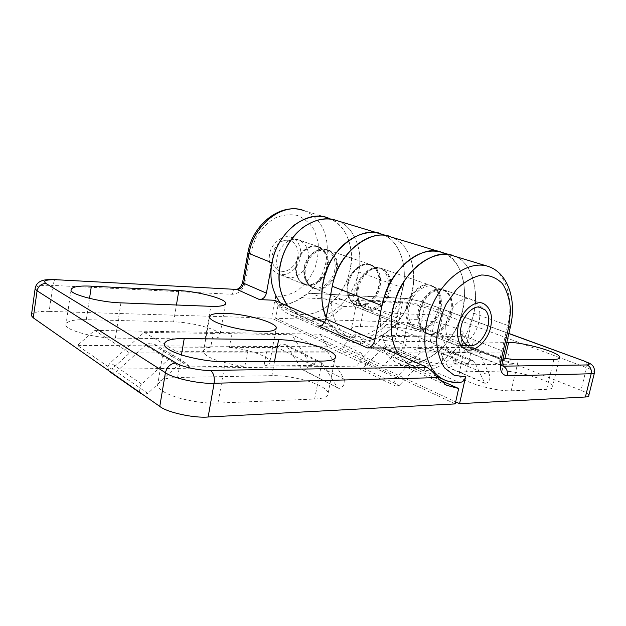 <?xml version="1.0" encoding="UTF-8"?>
<svg xmlns="http://www.w3.org/2000/svg" width="626" height="626" viewBox="0 0 626 626"><rect width="100%" height="100%" fill="white"/><g stroke="black" fill="none" stroke-linecap="round" stroke-linejoin="round"><path stroke-width="0.47" stroke-dasharray="3.13 2.35" d="M244.883 366.233L247.528 351.726C255.494 352.524 261.848 352.532 266.598 351.749L263.937 366.014C268.421 365.138 270.424 363.62 269.955 361.46C269.016 356.272 247.959 349.222 229.374 347.367L231.808 333.744C224.327 332.93 218.106 332.836 213.145 333.439L210.719 347.274C205.477 348.056 203.043 349.637 203.434 352.023C203.935 353.502 205.547 355.02 208.286 356.57C214.773 360.576 231.902 365.122 244.883 366.233L189.435 366.859L156.617 347.023L210.719 347.274M110.45 372.204C112.453 373.151 114.441 372.986 116.413 371.711L145.451 345.341C148.605 342.79 151.625 342.414 154.52 344.198L156.617 347.023M213.145 333.439L144.16 332.328L110.411 362.744C107.977 365.404 107.484 368.096 108.94 370.811M229.374 347.367L277.521 347.587C279.978 344.402 282.616 343.431 285.44 344.683L286.982 346.186L302.084 369.489C305.707 371.867 310.801 364.911 308.407 361.257L291.841 334.714L231.808 333.744M140.107 392.627C138.636 389.802 139.168 386.97 141.711 384.137L176.79 351.655L247.528 351.726M189.435 366.859L187.307 363.941C184.357 362.11 181.243 362.564 177.98 365.287L147.806 393.441L142.822 394.529M302.006 210.046L328.29 218.02C347.5 225.282 355.764 249.461 348.917 274.478C342.821 297.483 320.512 316.686 301.122 314.432L278.116 304.236C275.941 302.859 275.096 300.23 275.573 296.364C283.069 296.654 290.613 294.541 298.219 290.026C305.128 284.251 310.543 277.349 314.448 269.313C317.632 260.377 318.845 251.292 318.086 242.066L314.338 230.243C310.238 223.451 304.533 218.505 297.217 215.399C289.423 213.975 281.77 214.976 274.266 218.388C266.637 223.333 260.283 230.251 255.197 239.148L250.721 252.881L245.494 281.997C243.412 289.689 238.968 293.79 232.16 294.298L52.874 285.417C53.468 281.841 54.603 279.885 56.285 279.548M318.642 326.083L334.065 326.459L324.565 322.28M383.002 347.986C386.477 354.778 391.195 359.793 397.142 363.017L409.224 366.351L439.507 379.919M266.598 351.749L327.711 351.812L344.159 379.176C346.538 382.948 341.272 390.264 337.633 387.862L322.625 363.839L321.075 362.305C318.219 361.038 315.527 362.094 312.992 365.459L263.937 366.014M312.992 365.459L277.521 347.587M337.054 387.4L301.505 369.035M344.159 379.176L308.407 361.257M327.711 351.812L291.841 334.714M141.711 384.137L110.411 362.744M144.16 332.328L176.79 351.655M147.806 393.441L116.413 371.711M129.684 352.931L360.991 352.931L320.144 334.221L94.62 330.371L77.499 345.419L111.749 369.168L129.684 352.931L94.62 330.371M173.598 321.866L86.31 319.69C73.125 319.432 66.325 321.201 65.91 324.988C64.822 330.012 95.543 338.33 115.395 338.11L205.148 339.128C215.125 339.182 220.062 337.727 219.976 334.746C220.102 329.769 191.783 322.061 173.598 321.866L176.422 304.995M271.856 375.631L177.596 377.494C164.208 377.799 157.525 380.514 157.533 385.647C158.879 389.81 165.851 393.887 178.449 397.862C192.949 401.79 206.126 403.52 217.981 403.066L314.628 399.028C324.166 398.59 328.697 396.477 328.22 392.69C326.31 388.597 319.542 384.724 307.914 381.085C294.572 377.306 282.553 375.483 271.856 375.631L274.524 361.429M360.991 352.931L368.44 365.975L327.688 346.82L320.144 334.221M327.688 346.82L77.499 345.419M111.749 369.168L368.44 365.975M274.556 300.277C278.14 306.427 282.858 311.059 288.719 314.182L300.503 317.648L360.279 344.425L360.983 340.967C380.772 342.876 403.95 321.811 410.711 297.092C418.293 270.213 410.507 244.476 391.047 237.011C409.819 241.808 419.248 274.282 410.554 297.671C403.3 327.281 368.659 350.654 350.106 337.852C333.775 330.904 326.263 301.411 334.018 279.259M301.122 314.432L300.503 317.648M296.646 264.759C295.253 273.898 297.843 280.464 304.424 284.447C311.232 288.148 322.343 282.514 326.49 272.052C330.567 263.155 327.719 250.189 319.589 247.129C311.944 242.716 298.132 252.841 296.646 264.759M381.633 307.147C376.789 329.714 385.256 353.534 399.02 359.645C417.002 372.274 451.628 348.588 460.126 318.509C470.564 293.117 461.753 257.239 442.504 252.575C462.027 260.173 469.304 287.138 461.112 315.535C453.78 341.639 429.999 364.262 410.007 362.697L409.224 366.351M407.589 306.779C405.734 317.194 408.129 324.503 414.78 328.72C421.674 332.586 433.403 325.739 438.161 313.759C442.77 303.563 440.446 289.04 432.175 285.886C424.483 281.176 409.67 293.203 407.589 306.779M35.259 287.757C37.513 285.73 43.382 284.955 52.874 285.417L49.149 311.388C39.673 311.106 33.796 312.131 31.511 314.463M49.149 311.388L271.527 318.149L275.573 296.364M269.548 254.492C268.257 263.319 270.87 269.689 277.396 273.609C284.149 277.248 295.065 271.903 299.064 261.809C303.007 253.233 300.065 240.658 292.006 237.637C284.423 233.31 270.894 242.99 269.548 254.492M410.007 362.697L360.983 340.967M455.212 403.903L271.527 318.149M360.279 344.425L348.283 341.014C342.352 337.821 337.61 332.969 334.065 326.459M357.556 287.827C359.355 275.002 373.753 263.836 381.453 268.429C389.693 271.551 392.283 285.386 387.917 294.995C383.433 306.294 371.946 312.577 365.068 308.774C358.416 304.651 355.912 297.671 357.556 287.827M457.833 345.216L453.38 344.206C446.228 341.139 443.865 328.055 447.41 318.18C450.618 307.092 461.205 297.679 468.185 298.68L471.566 299.447L475.502 302.256C487.153 314.197 473.264 345.544 458.052 345.216L457.833 345.216M430.993 334.472L426.541 333.439C423.958 332.226 421.924 329.988 420.445 326.733C414.96 314.87 422.894 295.002 435.313 290.12L440.798 289.243L444.178 290.018C451.268 294.15 453.803 301.677 451.769 312.617C450 323.626 438.818 335.505 430.993 334.472M427.73 284.736L431.103 285.519C433.74 286.575 435.852 288.649 437.457 291.739C439.648 296.771 440.101 302.147 438.803 307.867C436.252 318.18 430.798 325.129 422.44 328.705L418.176 329.339L413.731 328.298C406.564 325.23 404.013 312.617 407.377 303.18C410.39 292.577 420.766 283.68 427.73 284.736M370.412 310.222L365.999 309.15C363.041 307.765 360.803 305.191 359.285 301.435C354.934 290.55 361.233 274.313 372.392 269.164L379.051 267.959L382.408 268.757C389.513 272.772 392.189 279.9 390.444 290.135C388.957 300.449 378.167 311.372 370.412 310.222M367.728 264.062L371.077 264.853C374.066 266.05 376.39 268.429 378.049 271.966C379.849 276.504 380.225 281.184 379.184 286.012C377.142 294.979 372.306 301.27 364.684 304.885L359.301 305.77L354.895 304.698C347.516 299.658 345.247 291.755 348.095 280.972C350.834 271.089 360.842 262.936 367.728 264.062M317.695 289.118L313.344 288.03C309.995 286.45 307.585 283.531 306.114 279.274C302.859 269.493 307.82 256.324 317.57 251.073L325.371 249.461L328.681 250.259C335.739 254.156 338.51 260.917 336.991 270.542C335.724 280.245 325.324 290.347 317.695 289.118M315.473 246.049L318.775 246.847C322.108 248.193 324.612 250.87 326.263 254.876C327.664 258.874 327.954 262.889 327.116 266.926C325.489 274.704 321.263 280.401 314.432 284.016L307.969 285.221L303.633 284.134C296.309 279.251 293.946 271.762 296.544 261.66C299.04 252.403 308.696 244.891 315.473 246.049M289.228 277.717L284.916 276.622L279.775 272.24C271.778 261.582 280.08 241.652 293.046 239.578L296.403 239.476L299.682 240.282C307.249 244.766 309.893 251.996 307.616 261.965C305.488 270.886 296.161 278.656 289.228 277.717M282.318 271.34C279.352 271.183 276.778 269.681 274.587 266.84C268.069 258.139 274.783 242.019 285.362 240.329L288.109 240.243C294.525 240.384 299.604 249.32 297.749 256.91C296.708 264.587 288.539 272.279 282.318 271.34M417.691 348.252L420.156 336.796C414.349 336.123 409.96 336.052 406.978 336.585L404.513 348.189C402.299 348.643 401.344 349.48 401.649 350.701C402.213 354.84 424.655 362.305 441.385 364.003L444.045 351.929C450.117 352.594 454.531 352.594 457.277 351.945L454.625 363.855C456.432 363.362 457.183 362.571 456.87 361.476C456.049 359.731 453.224 357.853 448.38 355.85C439.139 352.195 428.912 349.668 417.691 348.252L430.422 348.306L467.403 363.706L454.625 363.855M457.277 351.945L478.968 351.969L489.876 375.616C490.315 380.459 488.648 383.01 484.884 383.276L474.61 362.329L473.139 360.764C471.159 360.067 469.242 361.045 467.403 363.706M441.385 364.003L427.894 364.16L425.899 361.218C424.209 360.49 422.433 361.038 420.578 362.869L399.341 385.413L395.655 386.078C393.504 384.09 393.637 381.367 396.047 377.908L420.688 351.906L444.045 351.929M430.422 348.306C432.214 345.763 434.108 344.848 436.095 345.552L437.59 347.086L448.161 367.501C451.925 367.305 453.545 364.864 453.028 360.169L441.768 337.148L420.156 336.796M436.392 376.289L409.56 364.332C405.718 362.352 402.275 359.285 399.239 355.13C402.15 359.175 405.593 362.243 409.56 364.332C414.482 366.813 419.577 367.806 424.851 367.305L458.083 381.962L460.102 382.369M378.816 233.31L381.461 234.108C398.512 239.069 408.277 264.751 402.784 287.803L396.493 317.797C395.953 320.833 396.681 322.985 398.676 324.237L356.429 306.975L343.267 306.404C334.041 315.739 323.838 320.723 312.679 321.349L277.952 305.871C286.043 305.629 293.766 302.906 301.114 297.71C304.158 295.229 307.389 293.75 310.793 293.281L407.456 298.625L421.439 301.536L508.844 333.572M398.676 324.237L386.704 324.182L456.252 352.641L468.35 352.352C466.37 351.069 465.697 348.792 466.339 345.513L473.577 313.18C479.821 288.32 470.744 260.925 453.592 255.932C472.841 260.58 481.488 296.81 470.932 322.5C462.285 352.923 427.527 377.008 409.56 364.332L399.02 359.645M343.267 306.404L311.67 293.469M365.6 299.979L400.64 301.748C414.529 302.303 442.621 309.643 443.169 313.258C443.427 314.643 441.025 315.23 435.978 315.027L400.687 313.665C386.195 313.321 356.53 305.465 356.734 301.928C356.593 300.308 359.543 299.658 365.6 299.979L360.208 326.529C354.152 326.357 351.17 327.218 351.264 329.096C350.936 333.22 380.373 341.381 394.881 341.295L430.195 341.694C435.242 341.765 437.668 340.99 437.464 339.386C437.05 335.2 409.161 327.586 395.256 327.406L360.208 326.529M454.593 327.727C459.398 329.534 462.285 331.224 463.263 332.805C463.06 335.857 454.593 335.896 437.871 332.938C420.492 329.166 410.445 325.504 407.745 321.952C407.855 319.589 413.027 319.025 423.254 320.246C435.187 321.92 445.634 324.409 454.593 327.727M503.171 358.064C484.015 354.613 467.45 348.494 465.595 344.613C465.22 342.735 467.747 341.843 473.193 341.945L506.81 342.336M406.978 336.585L383.777 336.209L359.7 360.873C357.36 364.16 357.266 366.781 359.426 368.73L363.072 368.151L383.824 346.765C385.639 345.028 387.392 344.527 389.082 345.262L391.109 348.126L404.513 348.189M391.109 348.126L427.894 364.16M363.072 368.151L399.341 385.413M359.7 360.873L396.047 377.908M383.777 336.209L420.688 351.906M453.028 360.169L489.876 375.616M478.968 351.969L441.768 337.148M447.457 366.93L484.188 382.705M465.807 336.71L354.488 334.808L395.765 352.931L507.694 352.931L512.584 364.183L470.901 347.626L465.807 336.71L507.694 352.931M511.184 390.804L546.654 389.325C551.021 389.161 553.016 388.183 552.633 386.391C551.404 380.53 516.747 370.537 502.013 371.069L466.472 371.774C461.026 371.836 458.459 372.955 458.764 375.13C460.642 378.44 467.286 381.883 478.687 385.452C492.028 389.239 502.866 391.023 511.184 390.804L518.508 359.614M354.488 334.808L342.477 346.906L383.417 365.787L395.765 352.931M383.417 365.787L512.584 364.183M470.901 347.626L342.477 346.906M456.252 352.641C446.338 363.589 435.61 369.7 424.052 370.983L355.404 340.395L356.1 336.984C350.92 337.304 345.881 336.232 340.982 333.791C334.566 330.379 329.62 324.925 326.154 317.413C329.871 325.199 334.816 330.653 340.982 333.791L350.106 337.852M424.851 367.305L424.052 370.983M450.681 312.217C448.365 326.036 433.435 338.29 425.469 333.009C417.644 329.487 415.562 315.347 420.132 305.089C424.819 293.117 436.518 286.262 443.083 289.635C450.172 293.766 452.708 301.294 450.681 312.217M355.099 306.654C353.103 305.425 352.352 303.36 352.837 300.464L358.557 271.95C363.612 250.048 353.534 225.462 336.671 220.555C354.034 225.477 363.714 251.746 358.573 271.958C355.458 287.412 347.414 300.277 334.425 310.566C321.584 318.916 309.573 320.332 298.399 314.823L288.085 306.231L298.383 314.815C303.234 317.225 308.211 318.329 313.305 318.11L312.679 321.349M336.162 270.236C334.472 282.42 320.449 292.702 312.523 287.702C304.815 284.267 302.256 271.7 306.263 262.81C310.316 252.419 321.341 246.769 327.852 249.977C334.902 253.866 337.672 260.619 336.162 270.236M277.952 305.871L275.636 318.274L398.355 321.999L402.408 302.726C403.097 299.995 404.513 298.571 406.657 298.445L407.456 298.625M559.605 357.634L424.264 307.28L420.124 326.561C412.98 323.986 405.718 322.468 398.355 321.999M420.124 326.561L580.991 390.295L586.601 367.673C587.29 364.543 586.797 362.446 585.122 361.39L584.919 361.312M588.855 395.155C588.002 393.637 585.373 392.017 580.991 390.295M313.305 318.11L356.1 336.984M275.636 318.274L455.673 401.869M355.404 340.395C366.758 339.527 377.188 334.127 386.704 324.182M380.107 286.348C381.805 276.23 379.106 269.172 372.008 265.174C365.451 261.895 354.136 267.991 349.84 278.993C345.622 288.406 348.025 301.583 355.811 305.065C363.784 310.191 378.19 299.158 380.107 286.348M334.793 269.853C333.157 281.708 319.487 291.716 311.771 286.849C305.339 282.944 302.82 276.496 304.205 267.498C305.691 255.776 319.229 245.783 326.694 250.118C333.564 253.913 336.264 260.486 334.793 269.853M334.057 219.765L328.29 218.02C345.591 222.926 355.333 248.968 350.263 268.977C347.211 284.282 339.222 297.006 326.303 307.163C313.532 315.394 301.568 316.756 290.417 311.263L280.119 302.726M326.576 266.832C324.98 278.578 311.38 288.453 303.68 283.609C297.264 279.728 294.729 273.327 296.09 264.43C297.53 252.826 310.997 242.958 318.446 247.27C325.301 251.042 328.016 257.568 326.576 266.832M357.524 284.767C360.161 273.507 373.229 264.532 380.146 268.554C387.158 270.698 390.593 282.975 387.322 291.943C384.583 303.367 371.241 312.39 364.191 307.843C357.078 303.297 354.856 295.605 357.524 284.767M381.461 234.108C400.186 238.897 409.717 271.081 401.125 294.22C393.997 323.517 359.52 346.538 340.982 333.791L298.383 314.815M348.212 281.277C350.803 270.142 363.808 261.3 370.717 265.299C377.713 267.443 381.187 279.611 377.955 288.469C375.264 299.776 361.992 308.665 354.942 304.134C347.837 299.619 345.599 291.998 348.212 281.277M410.32 303.461C406.501 313.063 409.427 326.248 416.274 328.697C423.137 333.188 436.455 324.033 439.71 312.39C443.67 302.616 440.469 288.977 433.262 286.872C426.494 282.905 413.496 291.998 410.32 303.461M439.859 251.777L441.189 252.145M421.157 307.515C417.284 317.233 420.156 330.551 427.01 332.993C433.865 337.5 447.238 328.196 450.548 316.412C454.562 306.521 451.424 292.749 444.21 290.652C437.449 286.669 424.389 295.902 421.157 307.515M236.19 289.251C234.179 289.423 232.841 291.106 232.16 294.298M242.606 282.287L245.494 281.997M247.857 253.014L250.721 252.881M304.205 210.735C323.266 217.911 331.663 241.48 325.09 265.76C319.244 288.101 297.303 306.599 278.116 304.236M322.625 363.839L286.982 346.186M177.98 365.287L145.451 345.341M86.31 319.69L89.518 298.406M205.148 339.128L210.852 306.325M115.395 338.11L120.928 302.851M177.596 377.494L181.438 354.919M314.628 399.028L322.108 361.077M217.981 403.066L225.352 361.797M503.21 366.163L501.872 365.881C499.908 364.582 499.274 362.243 499.963 358.862L502.608 360.466L502.506 360.905M594.371 373.096L594.598 372.18C593.698 370.811 591.03 369.309 586.601 367.673L559.863 357.728M466.339 345.513L499.963 358.862L507.686 325.41L510.323 327.187M301.114 297.71L402.408 302.726C409.772 303.305 417.057 304.823 424.264 307.28C424.741 304.604 424.099 302.757 422.347 301.74L421.439 301.536M473.577 313.18L507.686 325.41C514.306 299.674 505.644 271.481 488.507 266.496M469.688 352.649L502.255 365.78M356.429 306.975L400.014 324.55M383.824 346.765L420.578 362.869M437.59 347.086L474.61 362.329M546.654 389.325L553.893 359.355M466.472 371.774L473.193 341.945M502.013 371.069L504.963 358.362M430.195 341.694L435.978 315.027M394.881 341.295L400.687 313.665M395.256 327.406L400.64 301.748M352.837 300.464L396.493 317.797M358.557 271.95L402.784 287.803M446.581 385.287L397.142 363.017M285.44 344.683L321.075 362.305M302.084 369.489L337.633 387.862M154.52 344.198L187.307 363.941M225.352 304.306L219.976 334.746M71.035 290.135L65.91 324.988M269.955 361.46L275.996 329.174M209.467 317.374L203.434 352.023M335.066 358.369L328.22 392.69M164.294 345.028L157.533 385.647M391.062 237.011L388.394 236.205M348.283 341.014L288.719 314.182M414.78 328.72L365.068 308.774M432.175 285.886L381.453 268.429M304.424 284.447L277.396 273.609M319.589 247.129L292.006 237.637M475.502 302.256L485.158 309.94M458.052 345.216L460.861 345.325M426.541 333.439L453.38 344.206M444.178 290.018L471.566 299.447M420.445 326.733C421.681 331.326 419.874 328.533 422.44 328.705M435.313 290.12C436.854 288.672 437.566 289.212 437.457 291.739M365.999 309.15L413.731 328.298M382.408 268.757L431.103 285.519M359.285 301.435C362.36 307.804 359.7 305.12 364.684 304.885M372.392 269.164C377.353 266.809 376.273 269.149 378.049 271.966M313.344 288.03L354.895 304.698M328.681 250.259L371.077 264.853M306.114 279.274C310.16 287.858 309.267 284.689 314.432 284.016M317.57 251.073C323.994 249.649 321.811 247.387 326.263 254.876M284.916 276.622L303.633 284.134M299.682 240.282L318.775 246.847M274.587 266.84L279.775 272.24M285.362 240.329L293.046 239.578M501.888 365.881L468.35 352.352M310.801 293.281L406.657 298.445L422.347 301.74L508.868 333.447M425.899 361.218L389.082 345.262M395.655 386.078L359.426 368.73M484.884 383.276L448.161 367.501M473.139 360.764L436.095 345.552M465.595 344.613L458.764 375.13M559.441 358.338L552.633 386.391M401.649 350.701L407.745 321.952M463.263 332.805L456.87 361.476M356.734 301.928L351.264 329.096M443.169 313.258L437.464 339.386M312.523 287.702L355.811 305.065M327.852 249.977L372.008 265.174M425.469 333.009L465.063 348.893M443.083 289.635L482.356 303.156M290.417 311.263L298.399 314.823M303.68 283.609L311.771 286.849M326.694 250.118L318.446 247.27M370.717 265.299L380.146 268.554M364.191 307.843L354.942 304.134M427.01 332.993L416.274 328.697M433.262 286.872L444.21 290.652"/><path stroke-width="0.94" d="M108.94 370.811L110.45 372.204M142.822 394.529L140.107 392.627M439.507 379.919L458.67 388.503L446.581 385.287L437.48 377.627C434.921 373.855 431.369 370.396 426.822 367.266L210.508 370.396C200.406 370.889 181.149 366.734 175.922 362.931L45.901 283.437C42.568 280.667 46.269 279.439 57.021 279.767L236.941 289.447L57.021 279.767M324.565 322.28L274.556 300.277L259.547 299.588C263.022 299.306 265.307 297.162 266.402 293.148L271.981 262.818C277.013 232.496 306.897 208.857 328.29 218.02C318.071 214.217 306.74 216.565 294.29 225.07C282.146 235.439 274.712 248.021 271.981 262.818L247.857 253.014M488.507 266.496C469.218 259.774 443.388 277.647 431.322 307.468C419.123 338.455 424.647 368.941 442.793 379.137C448.177 381.876 453.96 382.955 460.102 382.369C462.825 382.103 464.656 380.256 465.595 376.829L454.249 375.342L444.554 367.877C439.679 360.044 437.026 350.677 436.604 339.777C437.504 327.688 440.735 315.723 446.315 303.884L456.44 289.525C464.304 281.864 472.7 277.021 481.644 274.986C490.041 275.143 496.966 278.046 502.412 283.695C507.193 291.004 509.908 300.144 510.566 311.114L508.625 327.398L510.401 326.835C516.763 300.668 508.484 273.405 488.515 266.496L442.519 252.583C430.758 248.898 418.841 252.012 406.759 261.926C394.067 273.546 385.796 288.101 381.946 305.605L374.786 340.294C373.464 344.895 370.983 347.43 367.337 347.915L383.002 347.986L426.822 367.266M322.108 361.077L225.352 361.797C213.474 361.851 200.21 359.973 185.57 356.171C172.839 352.375 165.741 348.659 164.294 345.028C164.153 340.607 170.796 338.455 184.216 338.572L278.617 339.675C289.329 339.855 301.411 341.773 314.87 345.419C326.615 348.885 333.509 352.415 335.536 355.998C336.131 359.285 331.647 360.975 322.108 361.077M214.444 321.428C211.698 320.042 210.039 318.689 209.467 317.374C208.56 312.922 223.185 312.171 240.314 314.792C259.438 317.851 274.603 323.282 276.324 327.414C276.144 331.06 268.781 332.289 254.242 331.099C239.946 329.91 221.119 325.121 214.444 321.428M210.852 306.325L120.928 302.851C101.036 302.468 70.049 294.423 71.035 290.135C71.372 286.888 78.148 285.558 91.365 286.16L178.833 290.574C197.049 291.262 225.587 298.712 225.587 302.984C225.751 305.551 220.845 306.662 210.852 306.325M334.018 279.259C340.63 250.76 373.409 227.707 391.062 237.011C369.418 227.528 338.126 253.522 332.265 286.27L325.841 319.002C324.62 323.337 322.226 325.7 318.642 326.083L367.337 347.915M458.67 388.503L455.212 403.903L208.137 416.994L214.108 383.261C214.796 377.204 213.591 372.916 210.508 370.396M35.259 287.757L35.111 288.797L37.075 290.816L165.421 372.713L159.779 406.399C166.829 412.37 193.95 418.332 208.137 416.994M159.779 406.399L33.28 317.851L37.075 290.816C38.249 286.168 41.191 283.703 45.901 283.437M31.511 314.463L31.355 315.629L33.28 317.851M470.447 345.716C463.678 346.327 458.662 335.865 461.276 326.068C463.013 316.247 472.677 306.036 479.148 307.03L485.158 309.94C494.743 319.784 483.139 346.006 470.627 345.716L470.447 345.716M453.592 255.932C436.674 249.844 414.021 262.787 401.618 285.675C388.284 310.512 387.901 339.245 399.239 355.13C389.482 342.281 388.777 317.789 395.444 299.627C403.606 270.338 436.189 246.738 453.592 255.932M506.81 342.336L508.672 342.359C523.367 342.328 558.329 351.914 559.761 357C560.2 358.557 558.243 359.34 553.893 359.355L518.508 359.614C514.815 359.668 509.697 359.152 503.171 358.064M334.057 219.765L336.678 220.555C319.988 214.687 298.696 225.383 287.686 245.071C275.855 266.433 276.551 291.677 288.077 306.224C279.885 294.533 277.201 281.105 280.025 265.948C282.811 250.995 290.308 238.263 302.53 227.754C315.058 219.139 326.436 216.737 336.678 220.555L378.816 233.31M508.844 333.572L585.122 361.39C588.542 363.291 594.63 363.612 594.598 372.18C594.88 373.182 593.745 373.706 591.179 373.753C591.805 369.59 590.435 366.656 587.086 364.95L503.21 366.163C506.598 368.049 507.968 371.281 507.318 375.866L591.179 373.753L585.388 397.001C587.955 396.884 589.113 396.266 588.855 395.155L594.371 373.096M585.388 397.001L459.554 403.668L465.595 376.829M490.714 326.889C488.155 341.272 472.974 354.246 465.063 348.893C457.27 345.372 455.407 330.7 460.173 319.956C465.087 307.429 476.949 300.128 483.475 303.547C490.518 307.734 492.928 315.512 490.714 326.889M381.461 234.108C363.823 224.859 331.24 247.575 324.745 275.745C320.379 290.151 320.848 304.033 326.154 317.413C318.501 301.38 321.201 275.088 334.034 255.979C345.685 238.123 366.069 228.498 381.461 234.108L388.394 236.205M455.673 401.869L459.554 403.668M280.119 302.726C271.919 291.113 269.211 277.811 271.981 262.818M441.189 252.145C423.505 244.21 392.486 267.576 384.661 295.582L381.633 307.147M56.285 279.548L56.379 279.556C43.335 279.266 42.357 280.565 39.978 281.606C37.192 283.195 35.565 285.589 35.111 288.797L31.355 315.629M259.547 299.588L236.941 289.447C240.361 289.204 242.598 287.146 243.655 283.257L242.606 282.287M266.402 293.148L243.655 283.257L248.929 253.843C253.655 224.452 282.968 201.705 304.205 210.735M437.48 377.627L214.108 383.261C199.921 384.145 172.604 378.206 165.421 372.713C166.986 366.859 170.491 363.604 175.922 362.931M89.518 298.406L91.365 286.16M176.422 304.995L178.833 290.574M181.438 354.919L184.216 338.572M274.524 361.429L278.617 339.675M374.786 340.294L325.841 319.002M381.946 305.605L332.265 286.27M510.323 327.187L502.608 360.466L500.8 361.225C499.399 370.201 501.575 375.084 507.318 375.866M584.23 361.21C589.723 363.393 590.678 364.637 587.086 364.95M508.625 327.398L500.8 361.225M436.392 376.289L442.77 379.129C447.7 381.617 452.794 382.556 458.083 381.962M502.255 365.78L503.21 366.163M504.963 358.362L508.672 342.359M302.006 210.046C279.665 203.145 252.2 224.977 247.818 253.201L242.567 282.514C240.987 286.99 238.858 289.235 236.19 289.251M109.746 371.719L140.928 393.558M225.587 302.984L225.352 304.306M275.996 329.174L276.324 327.414M335.536 355.998L335.066 358.369M439.859 251.777L391.062 237.011M460.861 345.325L470.627 345.716M502.506 360.905L501.888 365.881M508.868 333.447L584.919 361.312M559.761 357L559.441 358.338M482.356 303.156L483.475 303.547"/></g></svg>

